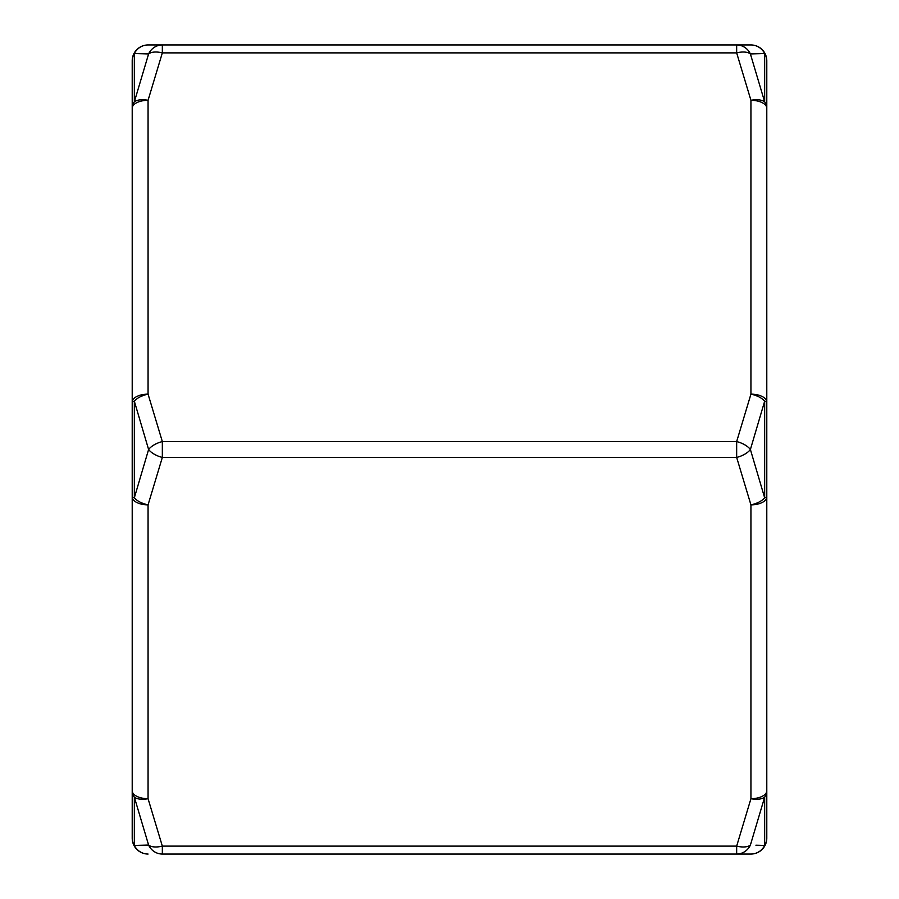 <?xml version="1.0" encoding="UTF-8"?>
<svg xmlns="http://www.w3.org/2000/svg" width="899" height="899" viewBox="0 0 899 899"><rect width="100%" height="100%" fill="white"/><g stroke="black" fill="none" stroke-linecap="round" stroke-linejoin="round"><path stroke-width="1.35" d="M132.209 222.997L132.209 60.817A15.867 15.867 0 0 1 148.065 44.95A15.867 15.463 90 0 0 134.333 53.547L148.447 53.94M134.333 845.453A15.867 14.541 0 0 1 132.209 838.183A15.867 15.867 0 0 0 148.065 854.05A15.867 15.867 0 0 1 132.209 838.183L132.209 790.76A15.867 7.934 0 0 0 148.065 798.694A15.867 7.731 165.1 0 1 134.333 797.143L148.605 845.06L134.333 845.453A15.867 15.463 90 0 0 148.065 854.05A15.867 15.463 90 0 1 134.333 845.453L134.333 797.143A15.867 12.766 180 0 1 132.209 790.76L132.209 108.24A15.867 7.934 0 0 1 148.065 100.306A15.867 7.731 -165.1 0 0 134.333 101.857L134.333 53.547A15.867 14.541 180 0 0 132.209 60.817M132.209 467.604L132.209 525.106M132.209 389.053L132.209 431.25M132.209 345.868L132.209 372.422M132.209 238.46L132.209 338.193M750.935 854.05A15.867 15.867 0 0 0 766.791 838.183A15.867 15.867 0 0 1 750.935 854.05L162.337 854.05A15.867 15.238 -90 0 1 148.605 845.06A15.867 7.619 161.6 0 0 162.337 846.116L162.337 854.05L750.935 854.05A15.867 15.463 -90 0 0 764.667 845.453L755.913 845.206M750.395 845.06A15.867 7.619 18.4 0 1 736.663 846.116L736.663 854.05A15.867 15.238 -90 0 0 750.395 845.06L764.667 797.143L764.667 845.453A15.867 14.541 0 0 0 766.791 838.183L766.791 496.922A15.867 7.934 180 0 1 750.935 504.856A15.867 7.731 -14.9 0 0 764.667 497.81L750.395 449.5L764.667 401.19L764.667 497.81A15.867 1.776 0 0 0 766.791 496.922L766.791 108.24A15.867 7.934 180 0 0 750.935 100.306L736.663 52.884A15.867 7.619 -18.4 0 1 750.395 53.94L764.667 53.547A15.867 15.463 -90 0 0 750.935 44.95A15.867 15.867 0 0 1 766.791 60.817L766.791 108.24A15.867 12.766 0 0 0 764.667 101.857L750.395 53.94A15.867 15.238 90 0 0 736.663 44.95L162.337 44.95A15.867 15.238 90 0 0 148.605 53.94L134.333 101.857A15.867 12.766 180 0 0 132.209 108.24M766.791 402.078A15.867 1.776 180 0 0 764.667 401.19A15.867 7.731 -165.1 0 0 750.935 394.144L750.935 100.306A15.867 7.731 -14.9 0 1 764.667 101.857L764.667 53.547A15.867 14.541 180 0 1 766.791 60.817A15.867 15.867 0 0 0 750.935 44.95L736.663 44.95L736.663 52.884L162.337 52.884L148.065 100.306L148.065 394.144A15.867 7.934 180 0 0 132.209 402.078A15.867 1.776 0 0 1 134.333 401.19A15.867 7.731 -14.9 0 1 148.065 394.144L162.337 441.566L736.663 441.566L736.663 457.434L162.337 457.434A15.867 7.619 -161.6 0 1 148.605 449.5L134.333 497.81L134.333 401.19L148.605 449.5A15.867 7.619 161.6 0 1 162.337 441.566L162.337 457.434L148.065 504.856A15.867 7.934 180 0 1 132.209 496.922A15.867 1.776 0 0 0 134.333 497.81A15.867 7.731 14.9 0 0 148.065 504.856L148.065 798.694L162.337 846.116L736.663 846.116L750.935 798.694A15.867 7.934 0 0 0 766.791 790.76A15.867 12.766 180 0 1 764.667 797.143A15.867 7.731 -165.1 0 1 750.935 798.694L750.935 504.856L736.663 457.434A15.867 7.619 -18.4 0 0 750.395 449.5A15.867 7.619 18.4 0 0 736.663 441.566L750.935 394.144A15.867 7.934 0 0 1 766.791 402.078L766.791 109.487M750.935 44.95L162.337 44.95L162.337 52.884A15.867 7.619 -161.6 0 0 148.605 53.94M760.003 53.682L750.395 53.94M148.065 44.95L162.337 44.95"/></g></svg>

